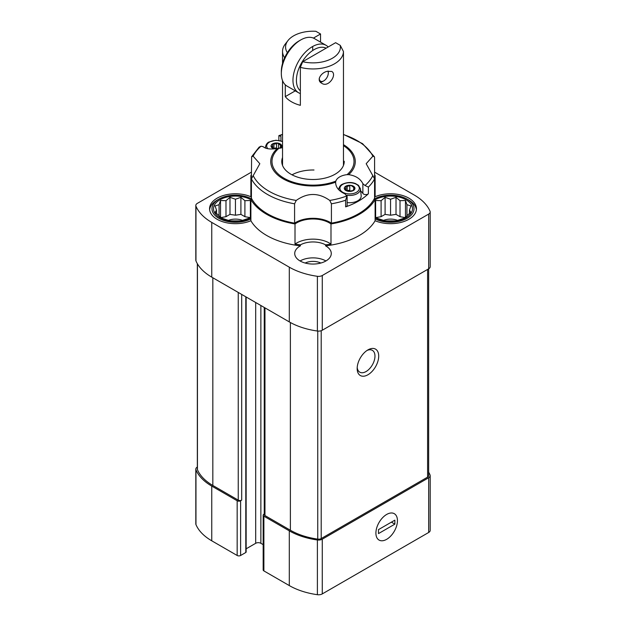 <?xml version="1.0" encoding="UTF-8"?>
<svg xmlns="http://www.w3.org/2000/svg" width="626" height="626" viewBox="0 0 626 626"><rect width="100%" height="100%" fill="white"/><g stroke="black" fill="none" stroke-linecap="round" stroke-linejoin="round"><path stroke-width="0.94" d="M251.409 174.709A65.503 37.818 180 0 0 250.885 175.585L250.885 196.728A25.893 14.954 0 0 0 223.811 195.375A25.893 14.954 0 0 0 209.554 208.732A25.893 14.954 0 0 0 223.811 222.081A25.893 14.954 0 0 0 250.885 220.735L250.885 199.584A65.503 37.818 180 0 0 295.01 223.944A23.154 13.365 180 0 1 330.99 223.944A65.503 37.818 180 0 0 375.115 199.584L375.115 220.735A25.893 14.954 0 0 0 402.189 222.081A25.893 14.954 0 0 0 416.447 208.732A25.893 14.954 0 0 0 408.864 198.16A25.893 14.954 0 0 0 375.115 196.728L375.115 175.585A65.503 37.818 180 0 0 374.591 174.709M375.115 220.735A65.503 37.818 180 0 1 325.575 245.846L325.575 244.844A65.503 37.818 0 0 0 330.99 244.093A23.154 13.365 0 0 0 295.01 244.093A65.503 37.818 0 0 0 300.425 244.844L300.425 245.846A65.503 37.818 180 0 1 250.885 220.735M295.01 244.093L295.01 223.944M251.409 172.15L197.331 203.372A5.18 2.989 0 0 0 195.813 205.484A5.18 2.989 0 0 0 195.961 206.197A59.713 34.477 0 0 0 211.752 222.41L289.306 267.185A59.713 34.477 0 0 0 317.39 276.301A5.18 2.989 0 0 0 322.273 275.51L428.669 214.084A5.18 2.989 0 0 0 430.187 211.971A5.18 2.989 0 0 0 430.039 211.259A59.713 34.477 0 0 0 414.248 195.046L374.591 172.15M300.425 245.846A18.279 10.556 0 0 0 294.721 253.507A18.279 10.556 0 0 0 313 264.055A18.279 10.556 0 0 0 331.279 253.507A18.279 10.556 0 0 0 325.927 246.041A18.279 10.556 0 0 0 325.575 245.846M330.99 244.093L330.99 223.944M197.331 467.051L197.339 467.043A5.18 2.989 0 0 0 195.813 469.164L195.813 523.884A5.18 2.989 0 0 0 195.961 524.596A59.713 34.477 0 0 0 211.752 540.809L237.168 555.481A2.434 1.409 0 0 0 240.619 555.481L245.791 552.5A1.221 0.704 0 0 0 246.143 551.999L246.143 296.99M237.168 555.481L237.168 500.761L211.752 486.081A59.713 34.477 0 0 1 195.961 469.868A5.18 2.989 0 0 1 195.813 469.164M264.25 513.985L263.882 514.189A2.434 1.409 0 0 0 263.17 515.19L263.17 569.91A2.434 1.409 0 0 0 263.882 570.904L289.306 585.584A59.713 34.477 0 0 0 317.39 594.7A5.18 2.989 0 0 0 322.273 593.91L428.669 532.483A5.18 2.989 0 0 0 430.187 530.371L430.187 475.643A5.18 2.989 0 0 0 430.039 474.938A59.713 34.477 0 0 0 428.661 472.176M246.143 548.814L255.698 543.298A3.654 2.113 0 0 1 260.87 543.298L263.17 544.628M263.17 515.19A2.434 1.409 0 0 0 263.882 516.184L289.306 530.856A59.713 34.477 0 0 0 317.39 539.972A5.18 2.989 0 0 0 322.273 539.182L428.669 477.755A5.18 2.989 0 0 0 430.187 475.643M264.25 307.444L264.25 514.564A2.434 1.409 0 0 0 264.962 515.558L290.378 530.238A58.187 33.593 0 0 0 317.75 539.119A3.654 2.113 0 0 0 321.201 538.563L427.589 477.137A3.654 2.113 0 0 0 428.661 475.643L428.661 268.812A5.18 2.989 0 0 0 430.187 266.692L430.187 211.971M237.168 500.761A2.434 1.409 0 0 0 240.619 500.761L241.699 500.135L241.699 294.423M197.339 263.679L197.339 469.164A3.654 2.113 0 0 0 197.44 469.664A58.187 33.593 0 0 0 212.832 485.463L238.248 500.135A2.434 1.409 0 0 0 241.699 500.135M386.672 539.315A15.235 8.795 -60 0 1 375.905 533.094A15.235 8.795 -60 0 1 386.672 514.439A15.235 8.795 -60 0 1 397.447 520.66A15.235 8.795 -60 0 1 386.672 539.315M367.931 374.771A15.235 8.795 -60 0 1 357.164 368.55A15.235 8.795 -60 0 1 367.931 349.895A15.235 8.795 -60 0 1 378.707 356.116A15.235 8.795 -60 0 1 367.931 374.771M428.669 214.084L428.669 268.812L322.273 330.238A5.18 2.989 0 0 1 317.39 331.029A59.713 34.477 0 0 1 289.306 321.913L211.752 277.138L211.752 222.41M195.813 205.484L195.813 260.213A5.18 2.989 0 0 0 195.961 260.925A59.713 34.477 0 0 0 211.752 277.138M375.115 199.584A25.893 14.954 180 0 1 374.098 199.131M374.591 175.812A25.893 14.954 180 0 1 375.115 175.585M250.885 175.585A25.893 14.954 180 0 1 251.409 175.812M251.902 199.131A25.893 14.954 180 0 1 250.885 199.584M292.029 174.826A30.463 17.591 180 0 1 314.002 170.006M325.575 244.844A18.279 10.556 0 0 0 300.425 244.844M383.425 220.438A12.184 7.035 180 0 1 397.682 220.438M405.538 217.66L400.014 216.682L396.015 214.374L390.554 215.219L385.092 214.374L381.093 216.682L375.569 217.66M375.115 218.928A23.459 13.545 0 0 0 407.683 217.981A23.459 13.545 0 0 0 407.143 199.154L408.864 200.148A25.893 14.954 180 0 1 416.392 209.726M408.864 200.148L407.143 199.154A23.459 13.545 0 0 0 374.137 199.052M375.115 217.065L375.623 217.738L385.092 220.892L396.015 220.892L405.476 217.738L406.939 215.61L410.938 212.277L409.474 210.148L410.938 205.962L406.939 204.686L405.476 200.5L400.014 200.688L396.015 197.346L390.554 199.224L385.092 197.346L381.093 200.688L375.623 200.5L375.115 202.041M375.115 199.733A21.933 12.661 180 0 1 406.063 199.772A21.933 12.661 180 0 1 406.102 217.66A21.933 12.661 180 0 1 375.115 217.723M228.318 220.438A12.184 7.035 180 0 1 242.575 220.438M250.431 217.66L244.907 216.682L240.908 214.374L235.446 215.219L229.985 214.374L225.986 216.682L220.462 217.66M300.073 260.964A18.279 10.556 180 0 1 325.927 260.964M305.167 263.037A12.184 7.035 180 0 1 320.833 263.037M209.608 209.726A25.893 14.954 180 0 1 217.136 200.148L218.857 199.154A23.459 13.545 0 0 0 218.857 218.302A23.459 13.545 0 0 0 250.885 218.928M251.863 199.052A23.459 13.545 0 0 0 218.857 199.154M250.885 202.041L250.377 200.5L244.907 200.688L240.908 197.346L235.446 199.224L229.985 197.346L225.986 200.688L220.524 200.5L219.061 204.686L215.062 205.962L216.526 210.148L215.062 212.277L219.061 215.61L220.524 217.738L229.985 220.892L240.908 220.892L250.377 217.738L250.885 217.065M250.885 217.723A21.933 12.661 180 0 1 219.914 217.668A21.933 12.661 180 0 1 219.914 199.788A21.933 12.661 180 0 1 250.885 199.733M405.476 217.527L405.476 200.5M406.939 215.61L406.939 204.686M400.014 216.682L400.014 200.688M396.015 214.374L396.015 197.346M390.554 215.219L390.554 199.224M385.092 214.374L385.092 197.346M381.093 216.682L381.093 200.688M375.623 217.527L375.623 200.5M409.474 213.568L409.474 210.148M250.377 217.527L250.377 200.5M244.907 216.682L244.907 200.688M240.908 214.374L240.908 197.346M235.446 215.219L235.446 199.224M229.985 214.374L229.985 197.346M225.986 216.682L225.986 200.688M220.524 217.527L220.524 200.5M219.061 215.61L219.061 204.686M216.526 213.568L216.526 210.148M366.953 350.505A12.598 7.269 -60 0 1 372.36 350.349A12.598 7.269 -60 0 1 374.293 360.435A12.598 7.269 -60 0 1 366.069 371.539A12.598 7.269 -60 0 1 359.77 372.165A12.598 7.269 -60 0 1 357.203 367.399M340.262 45.369L335.622 42.685L302.679 61.708A27.419 15.83 180 0 0 340.262 45.369L343.463 51.528L343.463 165.428M343.463 51.528A30.463 17.591 180 0 1 300.363 67.358L300.363 105.332A30.463 17.591 0 0 1 285.284 96.623L295.276 90.856M285.284 84.792L285.284 96.623M284.634 57.764A30.463 17.591 180 0 1 282.537 51.348A30.463 17.591 180 0 1 285.19 44.172L287.968 40.58A27.419 15.83 180 0 1 315.895 31.3L320.543 33.984L313.423 38.092M312.695 46.473L312.695 50.51M327.085 71.341C321.122 72.624 315.981 80.277 321.662 83.227C328.509 88.227 337.437 74.4 331.725 71.442L327.085 71.341M287.381 52.686A27.419 15.83 180 0 1 287.968 40.58M302.679 61.708L300.363 67.358M320.543 33.984L320.543 42.122M300.363 93.571A27.419 15.83 -60 0 1 298.641 92.804L287.013 86.083A27.419 15.83 -60 0 1 281.332 73.532L281.332 71.544A24.985 14.421 -60 0 1 299.001 40.948L300.723 39.954A27.419 15.83 -60 0 1 313.939 38.327A27.419 15.83 -60 0 1 314.432 38.593L326.06 45.307A27.419 15.83 -60 0 1 328.18 46.981M300.363 90.825A24.985 14.421 -60 0 1 302.022 62.107A24.985 14.421 -60 0 1 326.115 48.171M298.641 92.804A27.419 15.83 -60 0 1 298.641 61.145A27.419 15.83 -60 0 1 326.06 45.307M281.332 73.532A27.419 15.83 -60 0 1 300.723 39.954M320.316 82.1A7.614 4.398 120 0 0 322.906 81.372L323.775 80.871A6.401 3.693 120 0 0 328.298 73.039A6.401 3.693 120 0 0 327.907 71.137M328.298 73.039L328.298 72.037A7.614 4.398 120 0 0 328.227 71.074M319.244 78.242A6.401 3.693 120 0 0 323.775 80.871M282.537 147.595A14.015 8.091 180 0 1 278.938 148.276L277.302 148.503C270.416 149.544 265.69 148.918 263.123 146.633L260.987 146.226L259.109 147.157L251.597 156.782L253.139 156.203L259.821 163.715L251.409 178.879L251.409 198.215A64.282 37.114 180 0 0 294.588 223.146L294.588 203.802L296.239 200.437C307.397 192.503 318.571 192.503 329.761 200.437L331.412 203.802L331.412 223.146A24.375 14.069 0 0 0 294.588 223.146M280.925 140.842L280.925 136.351L278.891 135.615M347.14 196.587L345.075 193.943C338.776 191.118 335.63 187.197 335.638 182.182L335.841 181.133A14.015 8.091 180 0 1 347.062 174.654L348.698 174.646C355.584 175.663 360.31 178.668 362.877 183.668L362.877 193.418A3.044 1.761 0 0 0 365.451 194.592A3.044 1.761 0 0 0 368.385 193.739A64.282 37.114 0 0 1 345.63 206.877A3.044 1.761 0 0 0 347.133 205.359L347.133 196.861M343.463 134.59A62.162 35.893 180 0 1 372.861 156.203L366.179 163.715L374.591 178.879A64.282 37.114 180 0 1 368.385 187.088L365.013 185.531L362.877 183.668M329.761 200.437A62.162 35.893 180 0 0 347.039 195.907L345.63 200.226A64.282 37.114 180 0 1 331.412 203.802M374.591 178.879L374.591 198.215A64.282 37.114 180 0 1 331.412 223.146M335.606 182.855L335.638 182.182A42.271 24.406 180 0 1 283.108 178.833A42.271 24.406 180 0 1 277.302 148.503M251.895 177.197A24.375 14.069 0 0 0 251.409 176.955L251.605 156.79M372.861 156.203L374.395 156.79L374.591 157.611L374.591 176.955A24.375 14.069 0 0 0 374.105 177.197M282.537 157.509A31.23 18.029 0 0 0 281.77 161.469A31.23 18.029 0 0 0 313 179.498A31.23 18.029 0 0 0 344.23 161.469A31.23 18.029 0 0 0 344.23 161.336L343.463 160.898M360.686 191.079A14.015 8.091 180 0 1 362.877 193.418M280.299 148.088L280.025 147.556L280.025 148.135M280.151 148.221L281.559 145.42M280.464 146.789L280.464 145.122L281.528 145.248A5.329 3.075 180 0 1 280.385 148.08M280.464 145.122L278.547 144.011L278.547 148.245L278.547 144.105M276.543 143.706L273.922 144.113L273.922 148.292L276.543 147.885L276.543 143.706L277.756 143.072L278.547 143.98M274.211 148.745L271.23 146.844A5.329 3.075 180 0 1 272.607 143.87L272.451 144.958L272.607 143.87L273.922 144.113M272.451 144.958L272.733 145.85L271.23 146.844L271.754 146.468L271.754 147.345M272.607 143.87A5.329 3.075 180 0 1 277.756 143.072A5.329 3.075 180 0 1 281.528 145.248M274.368 148.894A5.329 3.075 180 0 1 271.23 146.844M353.549 190.406L353.267 189.842L353.267 190.57M353.549 190.077L354.801 187.706M353.713 187.409L354.77 187.534A5.329 3.075 180 0 1 353.393 190.507L348.244 191.306L344.472 189.13L345.975 188.136L345.849 186.157L347.164 186.399L350.998 185.359L353.713 187.409L353.713 189.075M349.785 185.992L349.785 190.171L347.164 190.578L347.164 186.399M345.701 187.244L345.849 186.157A5.329 3.075 180 0 1 350.998 185.359A5.329 3.075 180 0 1 354.77 187.534M353.393 190.507A5.329 3.075 180 0 1 348.244 191.306A5.329 3.075 180 0 1 344.472 189.13L344.996 188.755L344.996 189.631M344.472 189.13A5.329 3.075 180 0 1 345.849 186.157M346.71 195.226A10.845 6.26 180 0 0 360.443 188.809L361.179 195.625A11.573 6.683 180 0 1 347.133 202.566M397.447 520.66A15.235 8.795 120 0 0 394.294 513.688A15.235 8.795 120 0 0 379.059 522.483A15.235 8.795 120 0 0 379.059 540.074A15.235 8.795 120 0 0 390.796 535.989A15.235 8.795 120 0 0 397.447 520.66M394.857 524.142L394.857 520.159L378.487 529.612L378.487 533.595L394.857 524.142L391.414 522.154M211.752 540.809L211.752 486.081M238.248 500.135L238.248 292.436M212.832 485.463L212.832 277.756M195.961 524.596L195.961 469.868M263.882 570.904L263.882 516.184M289.306 585.584L289.306 530.856M317.39 594.7L317.39 539.972M322.273 593.91L322.273 539.182M428.669 532.483L428.669 477.755M427.589 477.137L427.589 269.43M321.201 538.563L321.201 330.708M317.75 539.119L317.75 331.068M290.378 530.238L290.378 322.515M264.962 515.558L264.962 307.851M197.44 469.664L197.44 263.851M322.273 330.238L322.273 275.51M317.39 331.029L317.39 276.301M289.306 321.913L289.306 267.185M195.961 260.925L195.961 206.197M260.87 543.298L260.87 305.488M255.698 543.298L255.698 302.507M245.791 552.5L245.791 296.787M240.619 555.481L240.619 500.761M343.463 144.653A42.271 24.406 180 0 1 348.698 174.646M372.861 175.554A62.162 35.893 180 0 1 365.013 185.531M278.961 135.85A62.162 35.893 180 0 1 282.537 134.59M343.463 145.615A41.011 23.678 180 0 1 347.062 174.654M368.385 187.088L368.385 193.739M345.63 200.226L345.63 206.877M253.139 156.203A62.162 35.893 180 0 1 260.987 146.226M296.239 200.437A62.162 35.893 180 0 1 253.139 175.554M335.841 181.133A41.011 23.678 180 0 1 284.001 178.207A41.011 23.678 180 0 1 278.938 148.276M294.588 203.802A64.282 37.114 180 0 1 251.409 178.879M265.76 148.182A10.845 6.26 180 0 1 265.557 146.523L265.393 148.041M267.858 148.706A9.687 5.595 180 0 1 269.524 142.086A9.687 5.595 180 0 1 282.537 141.726M338.838 189.85A10.845 6.26 180 0 1 338.799 188.809L338.705 189.709M342.766 184.373A9.687 5.595 180 0 1 358.98 186.884A9.687 5.595 180 0 1 347.117 193.731A9.687 5.595 180 0 1 342.766 184.373M282.537 51.348L282.537 63.453M282.537 80.597L282.537 165.421M278.891 135.631L282.537 134.379M343.463 134.379L362.548 143.651L374.403 156.782M278.867 135.701L278.867 140.412M272.733 147.822L272.733 145.85M282.537 141.398L275.933 140.24L268.945 142.032C267.372 142.712 266.238 144.215 265.557 146.523M345.975 190.108L345.975 188.136M360.443 188.809L358.448 185.304L355.513 183.582C351.335 181.947 346.89 182.197 342.195 184.318C340.614 184.999 339.488 186.501 338.799 188.809"/></g></svg>
